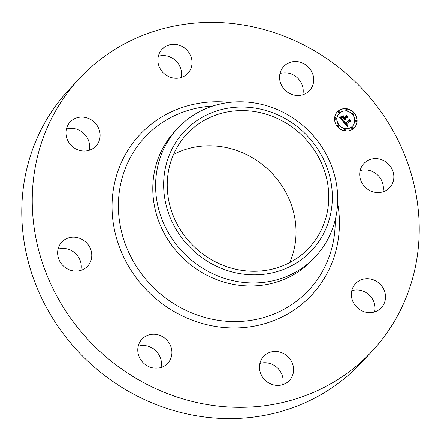 <?xml version="1.0" encoding="UTF-8"?>
<svg xmlns="http://www.w3.org/2000/svg" width="441" height="441" viewBox="0 0 441 441"><rect width="100%" height="100%" fill="white"/><g stroke="black" fill="none" stroke-linecap="round" stroke-linejoin="round"><path stroke-width="0.66" d="M360.126 170.612A17.646 16.383 -137.1 0 1 377.143 174.57A17.646 16.383 -137.1 0 1 383.113 191.047A17.646 16.383 -137.1 0 1 382.948 191.835M359.966 171.4A17.646 16.383 -137.1 0 1 363.853 163.572A17.646 16.383 -137.1 0 1 384.111 160.838A17.646 16.383 -137.1 0 1 393.587 179.79A17.646 16.383 -137.1 0 1 389.695 187.612A17.646 16.383 -137.1 0 1 369.442 190.347A17.646 16.383 -137.1 0 1 359.966 171.4M372.176 351.086L361.703 362.342A199.994 185.694 -137.1 0 1 181.449 412.627A199.994 185.694 -137.1 0 1 32.937 276.992A199.994 185.694 -137.1 0 1 68.824 89.914L79.297 78.658A199.994 185.694 -137.1 0 1 259.551 28.373A199.994 185.694 -137.1 0 1 408.063 164.008A199.994 185.694 -137.1 0 1 372.176 351.086A199.994 185.694 -137.1 0 1 191.923 401.365A199.994 185.694 -137.1 0 1 43.411 265.73A199.994 185.694 -137.1 0 1 79.297 78.658M351.797 290.691A17.646 16.383 -137.1 0 1 369.134 294.941A17.646 16.383 -137.1 0 1 374.618 311.919M259.876 363.439A17.646 16.383 -137.1 0 1 269.027 363.23A17.646 16.383 -137.1 0 1 282.692 384.668M138.198 346.24A17.646 16.383 -137.1 0 1 158.369 353.809A17.646 16.383 -137.1 0 1 161.02 367.463M58.052 249.165A17.646 16.383 -137.1 0 1 75.069 253.123A17.646 16.383 -137.1 0 1 81.034 269.6A17.646 16.383 -137.1 0 1 80.874 270.388M66.382 129.081A17.646 16.383 -137.1 0 1 83.713 133.325A17.646 16.383 -137.1 0 1 89.203 150.309M158.308 56.332A17.646 16.383 -137.1 0 1 167.464 56.123A17.646 16.383 -137.1 0 1 181.124 77.561M279.98 73.537A17.646 16.383 -137.1 0 1 300.15 81.111A17.646 16.383 -137.1 0 1 302.802 94.76M173.517 154.482A83.481 77.511 -137.1 0 1 229.375 148.286A83.481 77.511 -137.1 0 1 289.743 262.593M233.879 268.79A83.481 77.511 -137.1 0 1 171.891 212.171A83.481 77.511 -137.1 0 1 186.868 134.086A83.481 77.511 -137.1 0 1 262.108 113.094A83.481 77.511 -137.1 0 1 324.102 169.713A83.481 77.511 -137.1 0 1 309.119 247.798A83.481 77.511 -137.1 0 1 233.879 268.79M186.074 129.577A87.186 80.951 42.9 0 0 190.716 248.156A87.186 80.951 42.9 0 0 309.918 252.307A87.186 80.951 42.9 0 0 305.271 133.728A87.186 80.951 42.9 0 0 186.074 129.577M177.74 128.287A94.115 87.384 42.9 0 1 179.807 126.143A94.115 87.384 -137.1 0 1 262.56 104.627A94.115 87.384 42.9 0 1 332.448 168.451A94.115 87.384 42.9 0 1 315.563 256.491A94.115 87.384 42.9 0 1 313.496 258.63A94.115 87.384 -137.1 0 1 230.737 280.151A94.115 87.384 42.9 0 1 160.849 216.322A94.115 87.384 42.9 0 1 177.74 128.287L174.928 131.308A94.115 87.384 -137.1 0 1 176.35 129.814M315.563 256.491L312.752 259.512A94.115 87.384 -137.1 0 1 227.925 283.172A94.115 87.384 -137.1 0 1 158.038 219.342A94.115 87.384 -137.1 0 1 174.928 131.308M92.803 148.667A17.646 16.383 -137.1 0 1 70.351 144.477A17.646 16.383 -137.1 0 1 70.108 122.047A17.646 16.383 -137.1 0 1 73.25 119.461A17.646 16.383 -137.1 0 1 95.703 123.651A17.646 16.383 -137.1 0 1 95.951 146.081A17.646 16.383 -137.1 0 1 92.803 148.667M279.506 351.968A17.646 16.383 -137.1 0 1 292.609 363.935A17.646 16.383 -137.1 0 1 289.439 380.44A17.646 16.383 -137.1 0 1 273.536 384.877A17.646 16.383 -137.1 0 1 260.433 372.91A17.646 16.383 -137.1 0 1 263.597 356.405A17.646 16.383 -137.1 0 1 279.506 351.968M171.973 77.77A17.646 16.383 -137.1 0 1 158.865 65.803A17.646 16.383 -137.1 0 1 162.034 49.298A17.646 16.383 -137.1 0 1 177.938 44.861A17.646 16.383 -137.1 0 1 191.041 56.828A17.646 16.383 -137.1 0 1 187.877 73.338A17.646 16.383 -137.1 0 1 171.973 77.77M168.842 342.552A17.646 16.383 -137.1 0 1 167.767 363.241A17.646 16.383 -137.1 0 1 140.85 359.889A17.646 16.383 -137.1 0 1 141.925 339.201A17.646 16.383 -137.1 0 1 168.842 342.552M282.631 87.191A17.646 16.383 -137.1 0 1 283.706 66.503A17.646 16.383 -137.1 0 1 310.624 69.849A17.646 16.383 -137.1 0 1 309.549 90.537A17.646 16.383 -137.1 0 1 282.631 87.191M91.508 258.338A17.646 16.383 -137.1 0 1 87.621 266.166A17.646 16.383 -137.1 0 1 67.363 268.9A17.646 16.383 -137.1 0 1 57.887 249.953A17.646 16.383 -137.1 0 1 61.779 242.126A17.646 16.383 -137.1 0 1 82.032 239.391A17.646 16.383 -137.1 0 1 91.508 258.338M358.671 281.077A17.646 16.383 -137.1 0 1 381.123 285.261A17.646 16.383 -137.1 0 1 381.366 307.697A17.646 16.383 -137.1 0 1 378.224 310.277A17.646 16.383 -137.1 0 1 355.771 306.087A17.646 16.383 -137.1 0 1 355.523 283.657A17.646 16.383 -137.1 0 1 358.671 281.077M353.252 128.789A11.648 10.816 -137.1 0 1 337.894 127.157A11.648 10.816 -137.1 0 1 337.315 111.887A11.648 10.816 -137.1 0 1 338.44 110.851A11.648 10.816 -137.1 0 1 353.792 112.483A11.648 10.816 -137.1 0 1 354.371 127.752A11.648 10.816 -137.1 0 1 353.252 128.789M354.283 127.851A11.648 10.816 42.9 0 0 353.566 112.626A11.648 10.816 42.9 0 0 338.264 111.044A11.648 10.816 42.9 0 0 337.227 111.986M339.035 113.668A9.178 8.522 42.9 0 0 338.947 113.761A9.178 8.522 42.9 0 0 339.405 125.795A9.178 8.522 42.9 0 0 351.499 127.08A9.178 8.522 42.9 0 0 352.387 126.264A9.178 8.522 42.9 0 0 352.475 126.165M337.624 125.476A0.706 0.656 42.9 0 0 337.591 126.468A0.706 0.656 42.9 0 0 338.649 126.429M338.6 111.452A0.706 0.656 42.9 0 0 338.567 112.438A0.706 0.656 42.9 0 0 339.62 112.405M335.166 118.05A0.706 0.656 42.9 0 0 335.132 119.037A0.706 0.656 42.9 0 0 336.191 118.998M352.811 113.464A0.706 0.656 42.9 0 0 352.778 114.451A0.706 0.656 42.9 0 0 353.831 114.412M345.904 109.55A0.706 0.656 42.9 0 0 345.871 110.542A0.706 0.656 42.9 0 0 346.929 110.504M351.835 127.488A0.706 0.656 42.9 0 0 351.802 128.474A0.706 0.656 42.9 0 0 352.861 128.441M344.531 129.389A0.706 0.656 42.9 0 0 344.498 130.376A0.706 0.656 42.9 0 0 345.551 130.338M355.264 120.889A0.706 0.656 42.9 0 0 355.231 121.881A0.706 0.656 42.9 0 0 356.289 121.843M340.011 112.753A9.178 8.522 -137.1 0 1 352.105 114.043A9.178 8.522 -137.1 0 1 352.563 126.071A9.178 8.522 -137.1 0 1 351.681 126.887A9.178 8.522 -137.1 0 1 339.581 125.602A9.178 8.522 -137.1 0 1 339.123 113.574A9.178 8.522 -137.1 0 1 340.011 112.753M343.302 121.832L344.895 121.507L344.586 122.537L345.242 123.508L349.305 120.371L349.327 119.588L350.804 121.38L349.917 121.176L346.224 124.097L347.017 124.82L347.855 124.72L346.984 124.946L345.948 124.318L346.88 125.244L347.894 125.018L347.216 126.495L343.302 121.832M343.33 121.396L344.934 121.236L343.33 121.396M344.774 121.986L345.32 123L349.057 120.051L349.239 118.877L350.893 120.878L349.316 119.169L349.184 120.145L345.314 123.204L344.774 121.986M343.004 121.468L339.647 117.4L341.29 117.163L341.097 118.348L342.227 119.913L343.963 118.535L343.765 118.298L342.233 119.511L341.312 118.298L341.268 117.582L342.255 119.335L343.688 118.199L343.197 117.609L342.051 117.477L343.605 116.248L343.533 117.394L344.278 118.293L346.146 116.81L346.218 115.928L347.806 117.852L346.797 117.593L345.198 118.855L345.832 119.351L344.923 119.076L345.777 119.682L344.614 119.324L343.043 120.558L343.004 121.468M339.625 116.926L341.362 116.854L339.625 116.926M341.946 117.091L343.55 115.818L341.946 117.091M343.649 116.904L344.311 117.708L345.898 116.452L346.135 115.118L347.993 117.565L346.218 115.421L346.025 116.512L344.289 117.885L343.649 116.904M342.844 121.275L343.043 120.558M345.297 119.72L344.923 119.076M347.376 117.741L346.185 116.303M346.146 116.81L344.096 118.48L343.357 117.587L343.429 116.441L342.111 117.482M343.688 118.199L342.177 119.445M343.963 118.535L342.051 120.106L340.921 118.541L341.108 117.356L339.802 117.587M347.15 126.418L347.717 125.211L346.626 125.404L345.948 124.318M347.624 124.847L347.337 124.952M350.386 121.286L349.316 119.985M349.305 120.371L345.06 123.701L344.393 122.659L344.719 121.699L343.429 121.981M343.39 116.115L341.957 117.135M344.884 121.11L344.123 121.457M341.345 116.733L341.053 116.964M349.013 120.277L345.237 123.116M345.898 116.452L344.234 117.819M337.8 125.288A0.706 0.656 -137.1 0 1 338.771 126.308A0.706 0.656 -137.1 0 1 337.767 126.275A0.706 0.656 -137.1 0 1 337.8 125.288M338.776 111.259A0.706 0.656 -137.1 0 1 339.741 112.284A0.706 0.656 -137.1 0 1 338.743 112.251A0.706 0.656 -137.1 0 1 338.776 111.259M335.347 117.857A0.706 0.656 -137.1 0 1 336.312 118.883A0.706 0.656 -137.1 0 1 335.314 118.844A0.706 0.656 -137.1 0 1 335.347 117.857M352.987 113.271A0.706 0.656 -137.1 0 1 353.952 114.296A0.706 0.656 -137.1 0 1 352.954 114.258A0.706 0.656 -137.1 0 1 352.987 113.271M346.086 109.362A0.706 0.656 -137.1 0 1 347.05 110.382A0.706 0.656 -137.1 0 1 346.053 110.349A0.706 0.656 -137.1 0 1 346.086 109.362M352.91 128.381A0.706 0.656 -137.1 0 1 351.946 127.361A0.706 0.656 -137.1 0 1 352.943 127.394A0.706 0.656 -137.1 0 1 352.91 128.381M345.606 130.282A0.706 0.656 -137.1 0 1 344.642 129.257A0.706 0.656 -137.1 0 1 345.639 129.296A0.706 0.656 -137.1 0 1 345.606 130.282M356.345 121.788A0.706 0.656 -137.1 0 1 355.374 120.762A0.706 0.656 -137.1 0 1 356.378 120.795A0.706 0.656 -137.1 0 1 356.345 121.788M335.199 219.949L335.199 219.949A112.058 104.043 -137.1 0 1 207.854 318.226A112.058 104.043 -137.1 0 1 118.414 203.301A112.058 104.043 -137.1 0 1 212.76 106.061L212.76 106.061M337.619 203.036A117.515 109.109 -137.1 0 1 205.87 324.449A117.515 109.109 -137.1 0 1 112.659 194.834A117.515 109.109 -137.1 0 1 229.458 102.428"/></g></svg>
